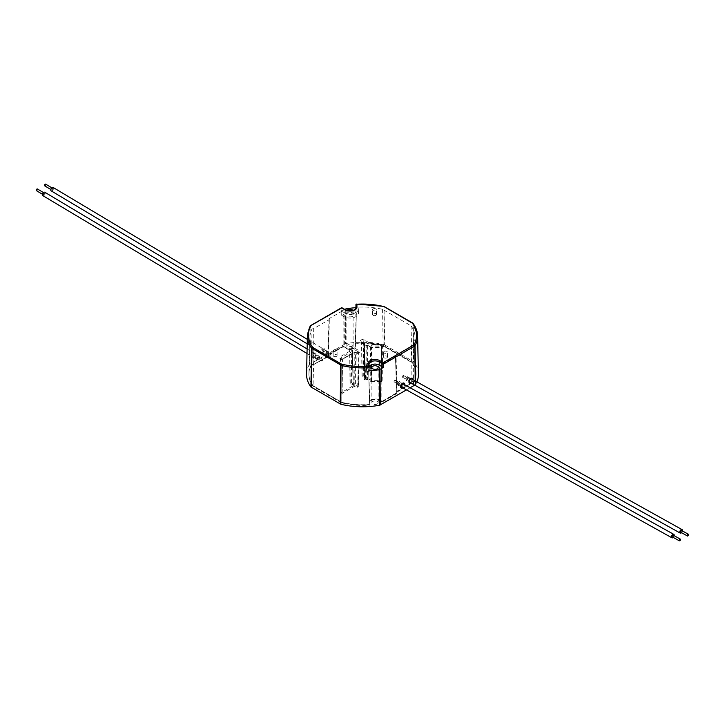 <?xml version="1.0" encoding="UTF-8"?>
<svg xmlns="http://www.w3.org/2000/svg" width="725" height="725" viewBox="0 0 725 725"><rect width="100%" height="100%" fill="white"/><g stroke="black" fill="none" stroke-linecap="round" stroke-linejoin="round"><path stroke-width="0.54" stroke-dasharray="3.62 2.72" d="M408.202 380.861A1.958 1.151 -60.9 0 1 407.223 380.96A1.958 1.151 -60.9 0 1 407.169 378.686A1.958 1.151 -60.9 0 1 409.127 377.535A1.958 1.151 -60.9 0 1 409.516 378.097A1.958 1.151 -60.9 0 1 408.202 380.861M399.892 385.591A1.958 1.151 -60.9 0 1 398.913 385.682A1.958 1.151 -60.9 0 1 398.859 383.416A1.958 1.151 -60.9 0 1 400.816 382.265A1.958 1.151 -60.9 0 1 401.152 383.842A1.958 1.151 -60.9 0 1 399.892 385.591M411.329 346.124L411.075 383.344L397.146 391.391L395.995 354.978L411.329 346.124L412.978 345.798A52.544 30.341 180 0 0 415.035 336.889L416.059 373.991A53.578 30.93 180 0 1 413.54 383.888L412.978 345.798M316.825 355.468A1.958 1.115 120.9 0 0 315.538 357.171A1.958 1.115 120.9 0 0 315.801 358.73A1.958 1.115 120.9 0 0 317.251 358.268A1.958 1.115 120.9 0 0 317.813 355.368A1.958 1.115 120.9 0 0 316.825 355.468M325.135 350.664A1.958 1.115 120.9 0 0 323.848 352.377A1.958 1.115 120.9 0 0 324.111 353.936A1.958 1.115 120.9 0 0 325.597 353.438A1.958 1.115 120.9 0 0 326.123 350.574A1.958 1.115 120.9 0 0 325.135 350.664M313.907 364.294L327.845 356.247L328.987 319.788L313.653 328.633L313.907 364.294L311.46 364.603L313.907 364.448L327.836 356.41L328.09 354.987L328.398 355.631M341.067 392.76L342.155 393.394L354.226 386.425L357.217 387.349L356.8 353.193L355.612 352.504A0.979 0.58 0 0 0 354.226 352.504L342.572 359.228A1.359 0.788 180 0 1 341.103 359.401A1.359 0.788 180 0 1 340.252 358.685A1.359 0.788 180 0 1 340.65 358.123L352.305 351.398L353.138 385.791L341.067 392.76L340.65 358.123A0.979 0.562 60 0 0 339.962 356.936L351.616 350.202L352.577 350.429L352.305 351.398M363.27 375.804L371.671 380.652L381.377 380.652L381.377 344.556A2.338 1.35 180 0 1 383.715 345.907A2.338 1.35 180 0 1 381.377 347.257L371.354 347.257A2.338 1.35 180 0 1 369.705 346.858L366.859 345.218A0.979 0.562 -120 0 0 366.17 345.608A0.979 0.58 180 0 1 367.557 345.608A0.979 0.562 120 0 0 366.859 345.218L366.759 345.281A0.979 0.562 -120 0 0 366.27 345.236L363.959 344.466L363.452 343.369L363.959 344.466A1.958 1.133 -120 0 1 364.149 345.345L364.43 379.909L365.364 378.495L361.956 376.121L363.27 375.804L363.687 341.158L371.916 345.907L372.324 344.556L364.385 339.971A2.338 1.35 180 0 0 361.077 339.971A2.338 1.35 180 0 0 361.077 341.883L363.452 343.369A0.979 0.562 -120 0 1 364.149 344.556L364.557 379.202M395.995 354.978L395.623 356.274L383.163 363.47L380.942 362.192A8.383 4.839 180 0 0 371.871 361.132A8.383 4.839 180 0 0 366.632 365.536A8.383 4.839 180 0 0 366.687 366.17L366.968 367.602A52.544 30.341 180 0 1 342.427 365.418L313.934 348.97A52.544 30.341 180 0 1 309.956 336.889A52.544 30.341 180 0 1 312.013 328.96L313.653 328.633M328.987 319.788L329.358 318.483L341.828 311.288L344.04 312.566A8.383 4.839 0 0 0 353.238 313.599A8.383 4.839 0 0 0 358.349 309.067A8.383 4.839 0 0 0 358.304 308.596L358.014 307.155A52.544 30.341 180 0 1 382.564 309.339L411.057 325.797A52.544 30.341 180 0 1 415.035 336.889M328.416 355.468L329.358 318.483L328.072 355.495L343.152 346.786L346.088 348.489A5.483 3.163 0 0 0 352.033 349.187A5.483 3.163 0 0 0 355.458 346.305A5.483 3.163 0 0 0 355.422 345.888L355.014 343.858A53.578 30.93 180 0 1 383.144 345.943L411.927 362.563A53.578 30.93 180 0 1 416.059 373.991M397.146 391.391L396.892 392.814L396.584 392.207L395.424 355.794L396.919 393.485L381.839 402.185L378.894 400.49A5.483 3.163 0 0 0 372.877 399.81A5.483 3.163 0 0 0 369.532 402.774A5.483 3.163 0 0 0 369.569 403.082L369.968 405.121A53.578 30.93 180 0 1 341.837 403.028L313.055 386.416A53.578 30.93 180 0 1 308.923 373.991A53.578 30.93 180 0 1 311.451 365.092L312.013 328.96M373.085 308.904A1.958 1.133 180 0 1 375.224 308.66A1.958 1.133 180 0 1 376.438 309.702A1.958 1.133 180 0 1 375.858 310.499A1.958 1.133 180 0 1 373.728 310.744A1.958 1.133 180 0 1 372.514 309.702A1.958 1.133 180 0 1 373.085 308.904M384.114 351.435A1.958 1.133 180 0 1 386.253 351.19A1.958 1.133 180 0 1 387.467 352.232A1.958 1.133 180 0 1 386.887 353.03A1.958 1.133 180 0 1 384.757 353.274A1.958 1.133 180 0 1 383.543 352.232A1.958 1.133 180 0 1 384.114 351.435M333.745 349.948A1.958 1.133 180 0 1 335.874 349.704A1.958 1.133 180 0 1 337.089 350.755A1.958 1.133 180 0 1 336.509 351.553A1.958 1.133 180 0 1 334.379 351.797A1.958 1.133 180 0 1 333.165 350.755A1.958 1.133 180 0 1 333.745 349.948M364.43 379.909L367.557 379.528L370.81 381.413L370.393 347.248L367.557 345.608L367.557 379.528M381.377 380.652L382.147 381.096L381.377 381.54L381.377 347.474L371.354 347.474A1.359 0.788 180 0 1 370.393 347.248A0.979 0.562 -60 0 0 369.705 346.858M370.81 381.413L381.377 381.54M350.248 383.326L349.831 349.169L352.305 350.592L353.138 384.993L350.021 383.017L351.335 382.7L358.304 386.724L357.217 387.349M353.138 384.993L353.138 385.791M313.934 348.97L313.055 386.416M341.828 311.288L341.674 315.284L343.152 314.433L343.152 346.786M415.688 381.196L415.751 384.35L414.709 385.129M410.413 387.612L406.462 389.896M384.132 344.71L384.757 344.955L383.996 306.603L384.132 344.71A55.925 32.29 0 0 0 345.408 343.741L345.816 308.932M383.661 306.711A55.109 31.818 180 0 0 355.948 304.5L355.948 307.672M309.72 364.167L310.155 325.969L309.24 364.63L345.408 343.741M310.436 326.023L341.72 307.962L341.674 311.152L344.728 309.385M343.152 314.433L345.444 315.756A6.407 3.698 0 0 0 352.377 316.571A6.407 3.698 0 0 0 356.374 313.2A6.407 3.698 0 0 0 356.337 312.72L355.014 343.858M369.968 405.121L368.653 370.04A6.407 3.698 180 0 1 368.608 369.678A6.407 3.698 180 0 1 372.514 366.207A6.407 3.698 180 0 1 379.547 367.004L381.839 368.327L381.839 402.185M381.839 368.327L383.317 367.475L383.163 363.47M342.427 365.418L341.837 403.028M368.952 371.553A52.653 30.405 180 0 1 366.877 371.671L366.968 367.602M415.751 384.35A55.925 32.29 0 0 0 416.929 381.885M418.416 374.091A55.925 32.29 0 0 0 414.066 362.002L413.187 323.459L384.286 306.956M384.757 344.955L414.066 362.002M309.24 364.63A55.925 32.29 0 0 0 306.566 374.091M352.187 347.529A3.136 1.812 0 0 0 353.102 346.251A3.136 1.812 0 0 0 349.967 344.438A3.136 1.812 0 0 0 346.84 346.251A3.136 1.812 0 0 0 348.77 347.918A3.136 1.812 0 0 0 352.187 347.529M377.236 404.006A3.136 1.812 0 0 0 378.151 402.728A3.136 1.812 0 0 0 375.015 400.916A3.136 1.812 0 0 0 371.88 402.728A3.136 1.812 0 0 0 373.819 404.396A3.136 1.812 0 0 0 377.236 404.006M328.398 355.468L328.09 354.833L343.152 346.296L346.079 347.991A5.501 3.181 0 0 0 352.078 348.68A5.501 3.181 0 0 0 355.477 345.743A5.501 3.181 0 0 0 355.44 345.381L355.042 343.36A53.559 30.921 180 0 1 383.135 345.444L411.909 362.065A53.559 30.921 180 0 1 416.05 373.982A53.559 30.921 180 0 1 413.531 383.362L411.075 383.507L397.164 392.053L396.919 393.485L396.602 392.877M411.075 384.023L413.54 383.888M313.907 364.448L327.818 356.917L328.407 355.631M313.916 364.947L311.451 365.092M411.057 325.797L411.927 362.563M382.564 309.339L383.144 345.943M358.014 307.155L358.114 311.079A52.653 30.405 0 0 0 356.038 311.206M366.687 366.17L366.877 371.671M366.578 370.176A8.492 4.903 180 0 1 366.524 369.542A8.492 4.903 180 0 1 371.825 365.074A8.492 4.903 180 0 1 381.024 366.152L383.317 367.475M341.674 315.284L343.967 316.608A8.492 4.903 0 0 0 353.283 317.659A8.492 4.903 0 0 0 358.467 313.064A8.492 4.903 0 0 0 358.413 312.584L358.114 311.079M336.509 356.347A1.958 1.133 0 0 0 337.089 355.549A1.958 1.133 0 0 0 335.122 354.416A1.958 1.133 0 0 0 333.165 355.549A1.958 1.133 0 0 0 334.379 356.591A1.958 1.133 0 0 0 336.509 356.347M386.887 357.833A1.958 1.133 0 0 0 387.467 357.026A1.958 1.133 0 0 0 385.501 355.903A1.958 1.133 0 0 0 383.543 357.026A1.958 1.133 0 0 0 384.757 358.077A1.958 1.133 0 0 0 386.887 357.833M375.858 315.303A1.958 1.133 0 0 0 376.438 314.505A1.958 1.133 0 0 0 374.472 313.372A1.958 1.133 0 0 0 372.514 314.505A1.958 1.133 0 0 0 373.728 315.547A1.958 1.133 0 0 0 375.858 315.303M352.939 310.472A3.136 1.812 180 0 1 353.102 311.061A3.136 1.812 180 0 1 352.187 312.339A3.136 1.812 180 0 1 348.77 312.738A3.136 1.812 180 0 1 346.84 311.061A3.136 1.812 180 0 1 347.003 310.472M355.948 309.122L355.948 311.061A5.972 3.453 180 0 1 352.259 314.251A5.972 3.453 180 0 1 345.743 313.499L341.674 311.152M355.948 311.061L355.948 307.862A5.972 3.453 0 0 1 352.259 311.052A5.972 3.453 0 0 1 345.743 310.3L341.72 307.98M369.043 370.248L369.043 364.34M411.075 383.507L397.146 391.545L396.892 392.968L381.839 401.659L378.912 399.81A5.501 3.181 0 0 0 372.913 399.122A5.501 3.181 0 0 0 369.514 402.058A5.501 3.181 0 0 0 369.551 402.42L369.949 404.441A53.559 30.921 180 0 1 341.847 402.348L313.073 385.736A53.559 30.921 180 0 1 308.932 373.819A53.559 30.921 180 0 1 311.46 364.439M413.531 383.362L411.075 383.344M343.152 346.296L328.09 354.833L327.845 356.247M396.593 392.877L381.839 401.505M411.51 378.867A1.958 1.151 -60.9 0 1 411.9 379.42A1.958 1.151 -60.9 0 1 410.577 382.184A1.958 1.151 -60.9 0 1 409.598 382.283M409.308 381.975A1.958 1.151 -60.9 0 1 409.553 380.018A1.958 1.151 -60.9 0 1 411.093 378.776M401.17 386.942L402.91 386.081L403.272 383.634M314.451 354.045A1.958 1.115 120.9 0 0 313.155 355.748A1.958 1.115 120.9 0 0 313.417 357.307A1.958 1.115 120.9 0 0 313.798 357.407A1.958 1.115 120.9 0 0 314.868 356.854A1.958 1.115 120.9 0 0 315.692 354.235A1.958 1.115 120.9 0 0 315.429 353.945A1.958 1.115 120.9 0 0 314.451 354.045M322.761 349.251L324.002 349.432L323.504 351.67L321.728 352.513L322.761 349.251M371.671 380.652L371.916 345.907L381.377 345.907A1.359 0.779 180 0 1 382.737 346.704A1.359 0.779 180 0 1 381.377 347.474L381.377 347.257M363.587 344.103L363.859 344.964A0.979 0.562 -0.7 0 1 364.149 344.556L364.249 344.502A0.979 0.562 -120 0 0 363.56 343.315A0.979 0.562 -60 0 1 364.249 343.704A0.979 0.562 178.6 0 1 364.249 344.502L365.083 378.903M352.305 350.592L349.631 348.725A0.979 0.562 120 0 0 349.142 348.779A2.338 1.35 180 0 1 349.142 346.867A2.338 1.35 180 0 1 352.441 346.867L359.41 350.891A2.338 1.35 180 0 1 359.41 352.803A2.338 1.35 180 0 1 356.111 352.803L354.924 352.114L343.269 358.848A0.979 0.562 -120 0 0 342.572 359.228L342.155 393.394M44.705 185.854A0.979 0.553 120.9 0 0 45.711 184.168M51.484 189.805A0.979 0.553 120.9 0 0 52.635 188.31A0.979 0.553 120.9 0 0 51.484 189.805M51.131 190.829A1.958 1.115 120.9 0 0 52.617 190.331A1.958 1.115 120.9 0 0 53.142 187.467M36.404 190.648A0.979 0.553 120.9 0 0 37.41 188.971M43.174 194.59A0.979 0.553 120.9 0 0 44.334 193.104A0.979 0.553 120.9 0 0 43.174 194.59M42.829 195.632A1.958 1.115 120.9 0 0 44.279 195.17A1.958 1.115 120.9 0 0 44.832 192.261M673.326 535.222A0.979 0.571 -60.9 0 1 672.374 536.935M674.196 535.712A1.958 1.151 -60.9 0 1 673.661 536.944A1.958 1.151 -60.9 0 1 673.244 537.424M681.636 530.492A0.979 0.571 -60.9 0 1 680.675 532.204M682.506 530.981A1.958 1.151 -60.9 0 1 681.545 532.694M381.839 401.659L378.912 399.973A5.501 3.181 0 0 0 372.913 399.285A5.501 3.181 0 0 0 369.514 402.221A5.501 3.181 0 0 0 369.551 402.574L369.949 404.595A53.559 30.921 180 0 1 341.847 402.511L341.847 402.348M341.847 402.511L313.073 385.736M313.073 385.899A53.559 30.921 180 0 1 308.932 373.982A53.559 30.921 180 0 1 311.46 364.603M343.152 346.133L346.079 347.828A5.501 3.181 0 0 0 352.078 348.517A5.501 3.181 0 0 0 355.477 345.58A5.501 3.181 0 0 0 355.44 345.218L355.042 343.197A53.559 30.921 180 0 1 383.135 345.29L411.909 361.902A53.559 30.921 180 0 1 416.05 373.819A53.559 30.921 180 0 1 413.531 383.199M318.502 359.02A1.958 1.115 120.9 0 0 319.063 356.111A1.958 1.115 120.9 0 0 317.106 357.226A1.958 1.115 120.9 0 0 317.052 359.482A1.958 1.115 120.9 0 0 318.502 359.02M317.405 358.44A0.979 0.553 120.9 0 0 318.556 356.954A0.979 0.553 120.9 0 0 317.405 358.44M322.435 360.887A0.979 0.553 120.9 0 0 321.737 359.999A0.979 0.553 120.9 0 0 322.435 360.887M326.848 354.181A1.958 1.115 120.9 0 0 327.365 351.317A1.958 1.115 120.9 0 0 325.407 352.423A1.958 1.115 120.9 0 0 325.353 354.679A1.958 1.115 120.9 0 0 326.848 354.181M325.715 353.655A0.979 0.553 120.9 0 0 326.866 352.16A0.979 0.553 120.9 0 0 325.715 353.655M330.754 356.075A0.979 0.553 120.9 0 0 330.038 355.196A0.979 0.553 120.9 0 0 330.754 356.075M398.188 385.075A1.958 1.151 -60.9 0 1 397.672 384.993A1.958 1.151 -60.9 0 1 397.617 382.728A1.958 1.151 -60.9 0 1 399.575 381.577A1.958 1.151 -60.9 0 1 399.919 383.153A1.958 1.151 -60.9 0 1 398.65 384.893A1.958 1.151 -60.9 0 1 398.188 385.075M399.285 383.172A0.979 0.571 -60.9 0 1 398.143 384.141A0.979 0.571 -60.9 0 1 399.103 382.428A0.979 0.571 -60.9 0 1 399.285 383.172M394.246 381.867A0.979 0.571 -60.9 0 1 394.944 380.118A0.979 0.571 -60.9 0 1 394.246 381.867M408.266 377.399A1.958 1.151 -60.9 0 1 407.631 379.565A1.958 1.151 -60.9 0 1 405.973 380.263A1.958 1.151 -60.9 0 1 405.928 377.997A1.958 1.151 -60.9 0 1 407.885 376.846A1.958 1.151 -60.9 0 1 408.266 377.399M406.752 377.861A0.979 0.571 -60.9 0 1 407.278 379.057A0.979 0.571 -60.9 0 1 406.752 377.861M403.444 375.659A0.979 0.571 -60.9 0 1 402.293 377.091A0.979 0.571 -60.9 0 1 403.444 375.659M354.226 386.425L354.226 352.504A0.979 0.562 60 0 1 354.924 352.114A0.979 0.562 120 0 1 355.413 352.069A0.979 0.979 0 0 0 354.434 352.069L342.78 358.793L340.243 358.621L340.841 393.086M351.616 350.202L349.142 348.779M343.269 358.848A2.338 1.35 180 0 1 339.962 358.848A2.338 1.35 180 0 1 339.962 356.936M381.377 344.556L372.324 344.556M366.17 379.528L366.17 345.608L365.654 379.827M371.354 347.257L367.348 345.173A0.979 0.979 0 0 0 366.37 345.173L366.27 345.236A0.979 0.562 -120 0 0 366.062 345.671A0.979 0.571 0.7 0 1 364.684 345.662L364.412 367.629M402.801 387.848A2.837 1.667 119.1 0 0 404.641 384.395M411.048 383.09A2.837 1.667 119.1 0 0 412.951 379.664M415.271 384.803L415.198 380.915M322.38 348.299A2.837 1.613 -59.1 0 1 324.066 350.737A2.837 1.613 -59.1 0 1 320.586 352.749A2.837 1.613 -59.1 0 1 322.38 348.299M314.07 353.093A2.837 1.613 -59.1 0 1 315.756 355.54A2.837 1.613 -59.1 0 1 312.276 357.543A2.837 1.613 -59.1 0 1 314.07 353.093M345.028 309.212L344.62 344.022M345.444 315.756L346.088 348.489M356.337 312.72L355.422 345.888M412.951 323.504L413.649 361.639M307.391 335.693A55.109 31.818 180 0 1 309.956 326.486M379.547 367.004L378.894 400.49M368.653 370.04L369.569 403.082M380.942 362.192L381.024 366.152M344.04 312.566L343.967 316.608M358.304 308.596L358.413 312.584M345.743 313.499L345.743 310.3A0.979 0.562 120 0 0 345.544 309.856M397.164 392.053L397.146 391.545M327.818 356.917L327.836 356.41M371.354 381.54L371.354 347.076L382.746 346.641L382.147 381.096M362.183 376.429L361.766 342.272L364.249 343.704L365.083 378.097M361.956 376.121L361.567 341.828A0.979 0.562 120 0 1 361.766 342.272A1.359 0.788 180 0 1 361.367 341.72A1.359 0.788 180 0 1 362.201 340.995A1.359 0.788 180 0 1 363.687 341.158A0.979 0.562 -60 0 1 364.385 339.971M365.364 378.486L364.539 344.085A0.979 0.979 0 0 0 364.05 343.26L361.567 341.828A0.979 0.562 120 0 0 361.077 341.883M364.865 344.991A1.958 1.133 -120 0 0 364.684 345.662M351.335 382.7L351.752 348.054L358.721 352.078A1.359 0.788 180 0 1 359.12 352.64A1.359 0.788 180 0 1 358.277 353.365A1.359 0.788 180 0 1 356.8 353.193A0.979 0.562 -60 0 0 356.6 352.749L355.413 352.069A0.979 0.562 120 0 1 355.612 352.504L355.612 386.425M358.304 386.724L358.721 352.078A0.979 0.562 -60 0 1 359.41 350.891M350.021 383.017L349.631 348.725A0.979 0.562 120 0 1 349.831 349.169A1.359 0.788 180 0 1 349.432 348.616A1.359 0.788 180 0 1 350.266 347.891A1.359 0.788 180 0 1 351.752 348.054A0.979 0.562 -60 0 1 352.441 346.867M356.111 352.803A0.979 0.562 -60 0 1 356.6 352.749L359.129 352.586L358.531 387.041M364.276 379.61L363.859 344.964A0.979 0.562 -0.7 0 0 364.149 345.345M309.956 336.889L308.923 373.991M355.458 346.305L356.374 313.2M369.532 402.774L368.608 369.678M366.632 365.536L366.524 369.542M358.349 309.067L358.467 313.064M337.089 355.549L337.089 350.755M333.165 355.549L333.165 350.755M387.467 357.026L387.467 352.232M383.543 357.026L383.543 352.232M376.438 314.505L376.438 309.702M372.514 314.505L372.514 309.702M378.151 402.728L378.151 367.539M371.88 402.728L371.88 367.539M353.102 346.251L353.102 311.061M346.84 346.251L346.84 311.061M313.798 357.407C313.1 358.712 316.399 355.032 315.692 354.235M324.002 349.432C325.199 348.254 322.072 353.863 322.108 352.604M352.577 350.429L353.428 385.383M50.804 189.497L51.638 189.986M51.81 187.811L52.635 188.31M307.219 343.84L321.728 352.513M307.309 339.336L323.74 349.151M42.503 194.291L43.328 194.789M43.509 192.614L44.334 193.104M307.01 353.483L313.417 357.307M307.11 348.97L315.429 353.945M315.801 358.73L317.052 359.482M317.813 355.368L319.063 356.111M322.716 359.437L318.556 356.954M321.71 361.123L317.55 358.639M324.111 353.936L325.353 354.679M326.123 350.574L327.365 351.317M331.017 354.643L326.866 352.16M330.011 356.319L325.86 353.836M400.816 382.265L399.575 381.577M398.913 385.682L397.672 384.993M393.992 381.821L398.143 384.141M394.944 380.118L399.103 382.428M409.127 377.535L407.885 376.846M407.223 380.96L405.973 380.263M402.293 377.091L406.453 379.411M403.254 375.387L407.405 377.698"/><path stroke-width="1.09" d="M340.995 365.137L311.795 348.281L312.593 347.402L341.529 364.113L340.995 365.137L340.859 404.26A55.925 32.29 0 0 0 379.574 405.239L379.166 369.668A55.172 31.855 180 0 1 369.043 370.928L369.043 370.248M341.529 364.113A54.13 31.247 0 0 0 368.064 366.388L369.043 367.675L369.043 370.928M414.709 385.129L410.413 387.612M406.462 389.896L379.574 405.239M368.064 366.388L368.064 363.542A6.951 4.015 0 0 1 372.351 359.827A6.951 4.015 0 0 1 379.936 360.697L383.271 362.627L383.317 367.448L379.963 369.388L380.362 404.958M344.728 309.385L345.816 308.932A55.172 31.855 180 0 1 355.948 307.672L355.948 309.122M355.948 304.5L356.927 304.219L355.948 304.5L355.948 307.862C354.67 310.762 351.208 311.433 345.544 309.856A0.979 0.562 120 0 0 345.055 309.901A6.951 4.015 0 0 0 352.631 310.771A6.951 4.015 0 0 0 356.927 307.065A0.979 0.797 180 0 0 355.948 307.862M340.859 404.26L310.916 386.978L311.614 348.308A55.109 31.818 180 0 1 307.391 335.693L306.566 374.091A55.925 32.29 0 0 0 310.916 386.978M416.929 381.885A55.925 32.29 0 0 0 418.416 374.091L417.6 335.693A55.109 31.818 180 0 1 415.026 345.689L415.688 381.196M347.003 310.472A3.136 1.812 180 0 1 347.755 309.783A3.136 1.812 180 0 1 352.939 310.472M369.043 367.693L369.043 364.34A0.979 0.797 180 0 0 368.064 363.542M369.043 367.539A5.972 3.453 180 0 1 372.732 364.349A5.972 3.453 180 0 1 379.238 365.101L383.317 367.448M372.804 366.261A3.136 1.812 180 0 1 376.212 365.862A3.136 1.812 180 0 1 378.151 367.539A3.136 1.812 180 0 1 377.236 368.817A3.136 1.812 180 0 1 373.819 369.206A3.136 1.812 180 0 1 371.88 367.539A3.136 1.812 180 0 1 372.804 366.261M379.166 369.668L379.963 369.388M681.545 532.694A1.958 1.151 -60.9 0 1 680.204 533.065L409.598 382.283A1.958 1.151 -60.9 0 1 409.308 381.975C408.166 383.072 411.048 377.562 411.093 378.776A1.958 1.151 -60.9 0 1 411.51 378.867L682.107 529.64A1.958 1.151 -60.9 0 1 682.497 530.192A1.958 1.151 -60.9 0 1 682.506 530.981M673.806 534.37L402.647 383.597L401.17 386.942L671.894 537.787A1.958 1.151 -60.9 0 1 671.848 535.521A1.958 1.151 -60.9 0 1 673.806 534.37A1.958 1.151 -60.9 0 1 674.196 535.712M383.271 362.627L414.02 344.864L414.827 345.671L415.198 380.915M413.187 323.459L412.398 323.196A54.13 31.247 0 0 1 414.02 344.864M383.996 306.603L412.398 323.196M310.155 325.969L341.72 307.962M51.81 187.811L45.711 184.168A0.979 0.553 120.9 0 0 44.705 185.854L50.804 189.497M307.309 339.336L53.142 187.467A1.958 1.115 120.9 0 0 51.185 188.582A1.958 1.115 120.9 0 0 51.131 190.829L307.219 343.84M43.509 192.614L37.41 188.971A0.979 0.553 120.9 0 0 36.404 190.648L42.503 194.291M307.11 348.97L44.832 192.261A1.958 1.115 120.9 0 0 42.875 193.376A1.958 1.115 120.9 0 0 42.829 195.632L307.01 353.483M679.552 540.832A0.979 0.571 -60.9 0 1 680.249 539.083A0.979 0.571 -60.9 0 1 679.552 540.832M679.298 540.796L672.374 536.935A0.979 0.571 -60.9 0 1 673.326 535.222L680.249 539.083M673.244 537.424A1.958 1.151 -60.9 0 1 672.41 537.868A1.958 1.151 -60.9 0 1 671.894 537.787M688.75 534.633A0.979 0.571 -60.9 0 1 687.409 535.376A0.979 0.571 -60.9 0 1 688.75 534.633M687.599 536.065L680.675 532.204A0.979 0.571 -60.9 0 1 681.636 530.492L688.56 534.352M680.204 533.065A1.958 1.151 -60.9 0 1 680.15 530.791A1.958 1.151 -60.9 0 1 682.107 529.64M383.462 306.494A54.13 31.247 0 0 0 356.927 304.219L356.927 307.065M345.055 309.901L341.72 307.98M310.962 325.733A54.13 31.247 0 0 0 312.593 347.402M369.043 367.675A55.109 31.818 180 0 1 341.33 365.463M404.641 384.395A2.837 1.667 119.1 0 0 402.574 383.262A2.837 1.667 119.1 0 0 400.626 386.76A2.837 1.667 119.1 0 0 402.665 387.929A2.837 1.667 119.1 0 0 402.801 387.848M412.951 379.664A2.837 1.667 119.1 0 0 410.93 378.441A2.837 1.667 119.1 0 0 408.936 381.939A2.837 1.667 119.1 0 0 410.984 383.135A2.837 1.667 119.1 0 0 411.048 383.09M379.238 365.101L379.238 361.902L383.271 364.222L414.546 346.151M340.233 404.024L340.696 365.219M312.031 348.671L311.342 387.34M413.377 323.867A55.109 31.818 180 0 1 417.6 335.693L413.123 323.323M379.936 360.697A0.979 0.562 120 0 0 379.238 361.902A5.972 3.453 0 0 0 372.732 361.15A5.972 3.453 0 0 0 369.043 364.34M402.647 383.597C402.139 382.818 400.1 388.011 401.025 386.815M412.978 323.205L383.851 306.385M307.391 335.693L310.173 325.933M383.797 306.367L356.356 304.074M345.544 309.856L341.72 307.645L310.354 325.752"/></g></svg>

